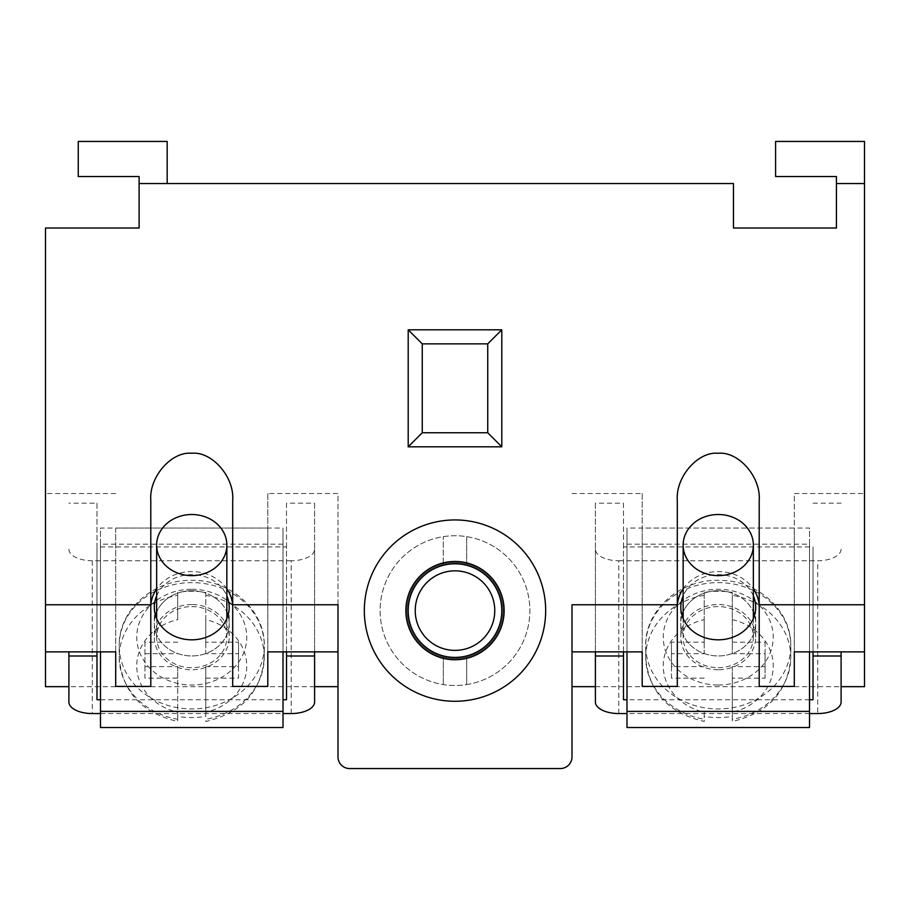 <?xml version="1.0" encoding="UTF-8"?>
<svg xmlns="http://www.w3.org/2000/svg" width="910" height="910" viewBox="0 0 910 910"><rect width="100%" height="100%" fill="white"/><g stroke="black" fill="none" stroke-linecap="round" stroke-linejoin="round"><path stroke-width="0.68" stroke-dasharray="4.55 3.41" d="M753.355 595.879A37.435 32.601 0 0 0 718.252 574.631A37.435 32.601 0 0 0 683.148 595.879M718.252 590.738A37.435 32.601 0 0 0 683.148 611.998A37.435 32.601 180 0 1 718.252 590.738A37.435 32.601 180 0 1 753.355 611.998A37.435 32.601 0 0 0 718.252 590.738M681.977 615.285A37.435 32.601 0 0 0 680.805 623.339A37.435 32.601 0 0 0 718.252 655.939A37.435 32.601 0 0 0 755.687 623.339A37.435 32.601 0 0 0 754.527 615.285A37.435 32.601 180 0 1 755.687 623.339A37.435 32.601 180 0 1 718.252 655.939A37.435 32.601 180 0 1 680.805 623.339A37.435 32.601 180 0 1 681.977 615.285M626.99 651.879L626.99 528.039L809.513 528.039L809.513 651.879M626.99 727.522L626.99 528.039M626.99 544.157L809.513 544.157L809.513 528.039M809.513 544.157L809.513 727.522M718.252 669.749A37.435 32.601 180 0 1 680.805 637.148A37.435 32.601 180 0 1 718.252 604.547A37.435 32.601 180 0 1 755.687 637.148A37.435 32.601 180 0 1 718.252 669.749M623.475 699.744L623.475 546.933L813.017 546.933L813.017 699.744M809.513 699.744L626.99 699.744M618.8 713.554L618.8 560.742A23.398 11.511 0 0 1 595.402 549.231L595.402 503.196L623.475 503.196L623.475 546.933M595.402 549.231L595.402 702.042M595.402 651.879L595.402 503.196M841.102 702.042L841.102 651.879M841.102 549.231A23.398 11.511 0 0 1 817.703 560.742L817.703 713.554M618.8 560.742L817.703 560.742M813.017 651.879L813.017 546.933M813.017 503.196L841.102 503.196M809.513 713.554L626.99 713.554M623.475 503.196L623.475 651.879M718.252 667.712A35.103 30.565 0 0 0 753.355 637.148A35.103 30.565 0 0 0 718.252 606.583A35.103 30.565 0 0 0 683.148 637.148A35.103 30.565 0 0 0 718.252 667.712M732.288 642.187L765.048 642.187L765.048 666.632L732.288 666.632L732.288 716.375A72.538 63.154 180 0 1 718.252 717.569A72.538 63.154 180 0 1 704.215 716.375L704.215 712.212A54.987 47.877 180 0 1 663.265 665.915A54.987 47.877 180 0 1 704.215 619.63L704.215 592.444A72.538 63.154 180 0 1 718.252 591.25A72.538 63.154 180 0 1 732.288 592.444L732.288 653.698L765.048 653.698L765.048 678.143L732.288 678.143L732.288 719.253A72.538 63.154 0 0 0 790.79 657.293A72.538 63.154 0 0 0 732.288 595.322L732.288 592.444M732.288 716.375L732.288 721.471C768.484 712.894 787.98 691.498 790.79 657.293L790.79 645.782A72.538 63.154 180 0 1 718.252 708.935A72.538 63.154 180 0 1 645.713 645.782A72.538 63.154 180 0 1 718.252 582.616A72.538 63.154 180 0 1 790.79 645.782C791.689 610.246 756.574 579.408 718.252 580.352C679.929 579.408 644.815 610.246 645.713 645.782L645.713 657.293A72.538 63.154 0 0 0 704.215 719.253L704.215 716.375M704.215 678.143L671.455 678.143L671.455 653.698L704.215 653.698L704.215 619.63M704.215 712.212L704.215 721.471C668.02 712.894 648.523 691.498 645.713 657.293A72.538 63.154 0 0 1 704.215 595.322M732.288 595.322L732.288 653.698M704.215 666.632L671.455 666.632L671.455 678.143M704.215 592.444L704.215 642.187L671.455 642.187L671.455 666.632M732.288 666.632L732.288 678.143M704.215 642.187L704.215 653.698M765.048 666.632L765.048 678.143M765.048 642.187L765.048 653.698M671.455 642.187L671.455 653.698M191.748 604.547A37.435 32.601 0 0 0 154.313 637.148A37.435 32.601 0 0 0 191.748 669.749A37.435 32.601 0 0 0 229.195 637.148A37.435 32.601 0 0 0 191.748 604.547M191.748 590.738A37.435 32.601 0 0 0 156.645 611.998A37.435 32.601 180 0 1 191.748 590.738A37.435 32.601 180 0 1 226.852 611.998A37.435 32.601 0 0 0 191.748 590.738M155.474 615.285A37.435 32.601 0 0 0 154.313 623.339A37.435 32.601 0 0 0 191.748 655.939A37.435 32.601 0 0 0 229.195 623.339A37.435 32.601 0 0 0 228.023 615.285A37.435 32.601 180 0 1 229.195 623.339A37.435 32.601 180 0 1 191.748 655.939A37.435 32.601 180 0 1 154.313 623.339A37.435 32.601 180 0 1 155.474 615.285M286.525 699.744L286.525 546.933L96.983 546.933L96.983 699.744M100.487 699.744L283.01 699.744M291.2 713.554L291.2 560.742A23.398 11.511 180 0 0 314.598 549.231L314.598 503.196L286.525 503.196L286.525 546.933M314.598 651.879L314.598 503.196M314.598 549.231L314.598 702.042M68.898 702.042L68.898 651.879M96.983 651.879L96.983 503.196L68.898 503.196M96.983 503.196L96.983 546.933M291.2 560.742L92.297 560.742L92.297 713.554M68.898 549.231A23.398 11.511 180 0 0 92.297 560.742M100.487 713.554L283.01 713.554M286.525 503.196L286.525 651.879M191.748 606.583A35.103 30.565 180 0 1 226.852 637.148A35.103 30.565 180 0 1 191.748 667.712A35.103 30.565 180 0 1 156.645 637.148A35.103 30.565 180 0 1 191.748 606.583M205.785 592.444L205.785 642.187L238.545 642.187L238.545 666.632L205.785 666.632L205.785 712.212A54.987 47.877 0 0 0 246.735 665.915A54.987 47.877 0 0 0 205.785 619.63L205.785 592.444A72.538 63.154 0 0 0 191.748 591.25A72.538 63.154 0 0 0 177.712 592.444L177.712 619.63A54.987 47.877 0 0 0 136.762 665.915A54.987 47.877 0 0 0 177.712 712.212L177.712 719.253A72.538 63.154 180 0 1 119.21 657.293A72.538 63.154 180 0 1 177.712 595.322L177.712 592.444M177.712 642.187L144.952 642.187L144.952 666.632L177.712 666.632L177.712 716.375A72.538 63.154 0 0 0 191.748 717.569A72.538 63.154 0 0 0 205.785 716.375L205.785 712.212M177.712 716.375L177.712 721.471C141.516 712.894 122.02 691.498 119.21 657.293L119.21 645.782A72.538 63.154 0 0 0 191.748 708.935A72.538 63.154 0 0 0 264.287 645.782A72.538 63.154 0 0 0 191.748 582.616A72.538 63.154 0 0 0 119.21 645.782C118.311 610.246 153.426 579.408 191.748 580.352C230.071 579.408 265.185 610.246 264.287 645.782L264.287 657.293A72.538 63.154 180 0 1 205.785 719.253L205.785 721.471C241.98 712.894 261.477 691.498 264.287 657.293A72.538 63.154 180 0 0 205.785 595.322M205.785 678.143L238.545 678.143L238.545 653.698L205.785 653.698L205.785 619.63M144.952 642.187L144.952 678.143L177.712 678.143L177.712 712.212M144.952 653.698L177.712 653.698M177.712 595.322L177.712 619.63M205.785 666.632L205.785 716.375M177.712 666.632L177.712 678.143M205.785 642.187L205.785 653.698M144.952 666.632L144.952 678.143M238.545 642.187L238.545 653.698M238.545 666.632L238.545 678.143M156.645 595.879A37.435 32.601 180 0 1 191.748 574.631A37.435 32.601 180 0 1 226.852 595.879M283.01 651.879L283.01 528.039L100.487 528.039L100.487 651.879M283.01 727.522L283.01 528.039M283.01 544.157L100.487 544.157L100.487 528.039M100.487 544.157L100.487 727.522M443.295 564.086A47.968 47.968 0 0 1 502.968 610.61A47.968 47.968 0 0 1 466.705 657.134L466.705 684.57A74.882 74.882 0 0 1 380.118 610.61A74.882 74.882 0 0 1 455 535.728A74.882 74.882 0 0 1 529.882 610.61A74.882 74.882 0 0 1 443.295 684.57A74.882 74.882 0 0 1 443.295 536.65A74.882 74.882 0 0 1 529.882 610.61A74.882 74.882 0 0 1 466.705 684.57L466.705 657.134A47.968 47.968 0 0 1 407.032 610.61A47.968 47.968 0 0 1 443.295 564.086L443.295 536.65L443.295 564.086M455 658.578A47.968 47.968 0 0 1 407.032 610.61A47.968 47.968 0 0 1 455 562.642A47.968 47.968 0 0 1 502.968 610.61A47.968 47.968 0 0 1 455 658.578M455 657.407A46.797 46.797 0 0 0 501.797 610.61A46.797 46.797 0 0 0 455 563.813A46.797 46.797 0 0 0 408.203 610.61A46.797 46.797 0 0 0 455 657.407M466.705 536.65L466.705 564.086L466.705 536.65M443.295 684.57L443.295 657.134L443.295 684.57M455 659.75A49.14 49.14 0 0 1 405.86 610.61A49.14 49.14 0 0 1 455 561.47A49.14 49.14 0 0 1 504.14 610.61A49.14 49.14 0 0 1 455 659.75M455 519.94A90.67 90.67 0 0 0 364.33 610.61A90.67 90.67 0 0 0 455 701.28A90.67 90.67 0 0 0 545.67 610.61A90.67 90.67 0 0 0 455 519.94A90.67 90.67 0 0 0 364.33 610.61A90.67 90.67 0 0 0 455 701.28A90.67 90.67 0 0 0 545.67 610.61A90.67 90.67 0 0 0 455 519.94A90.67 90.67 0 0 0 364.33 610.61A90.67 90.67 0 0 0 455 701.28A90.67 90.67 0 0 0 545.67 610.61A90.67 90.67 0 0 0 455 519.94M232.698 500.307L232.698 686.413M226.852 588.861A40.95 35.649 0 0 0 191.748 571.571A40.95 35.649 0 0 0 156.645 588.861M759.202 500.307L759.202 686.413M683.148 588.861A40.95 35.649 180 0 1 718.252 571.571A40.95 35.649 180 0 1 753.355 588.861M864.5 183.558L836.415 183.558L864.5 183.558L864.5 141.437L775.582 141.437L775.582 176.54L836.415 176.54L836.415 183.558L864.5 183.558L864.5 686.663M836.415 183.558L836.415 228.023L733.46 228.023L733.46 183.558L139.105 183.558L167.178 183.558L167.178 141.437L78.26 141.437L78.26 176.54L139.105 176.54L139.105 183.558L167.178 183.558M408.203 446.81L501.797 446.81L501.797 329.807L408.203 329.807L408.203 446.81M337.997 604.763L337.997 493.516L267.802 493.516L267.802 528.039L115.695 528.039L115.695 686.413M267.802 528.039L267.802 686.413M150.798 500.307L150.798 686.413M139.105 183.558L139.105 228.023L45.5 228.023L45.5 686.663M45.5 651.879L45.5 493.516L45.5 651.879M337.997 686.663L337.997 756.858A11.705 11.705 0 0 0 349.702 768.563L560.298 768.563A11.705 11.705 0 0 0 572.003 756.858L572.003 686.663M595.402 686.663L841.102 686.663M314.598 686.663L68.898 686.663M572.003 651.879L572.003 604.763M864.5 493.516L864.5 651.879L864.5 493.516L794.305 493.516L794.305 528.039L642.198 528.039L642.198 686.413M794.305 686.413L794.305 528.039M677.302 686.413L677.302 500.307M572.003 493.516L642.198 493.516L642.198 528.039M642.198 493.516L642.198 651.879M794.305 651.879L794.305 493.516M115.695 651.879L115.695 528.039M115.695 493.516L45.5 493.516M337.997 651.879L337.997 493.516M267.802 493.516L267.802 651.879M718.252 685.025A54.987 47.877 0 0 0 773.238 637.148A54.987 47.877 0 0 0 718.252 589.27A54.987 47.877 0 0 0 663.265 637.148A54.987 47.877 0 0 0 718.252 685.025M732.288 619.63A54.987 47.877 180 0 1 773.238 665.915A54.987 47.877 180 0 1 732.288 712.212M191.748 589.27A54.987 47.877 180 0 1 246.735 637.148A54.987 47.877 180 0 1 191.748 685.025A54.987 47.877 180 0 1 136.762 637.148A54.987 47.877 180 0 1 191.748 589.27M680.805 637.148L680.805 607.22M755.687 637.148L755.687 607.22M753.355 618.572L753.355 637.148M683.148 618.572L683.148 637.148M154.313 607.22L154.313 637.148M229.195 607.22L229.195 637.148M226.852 618.572L226.852 637.148M156.645 618.572L156.645 637.148"/><path stroke-width="1.36" d="M683.148 595.879A37.435 32.601 0 0 0 680.805 607.22A37.435 32.601 0 0 0 718.252 639.821A37.435 32.601 0 0 0 755.687 607.22A37.435 32.601 0 0 0 753.355 595.879M683.148 611.998A37.435 32.601 0 0 0 681.977 615.285A37.435 32.601 180 0 1 683.148 611.998M809.513 651.879L809.513 727.522L626.99 727.522L626.99 651.879M809.513 711.404L626.99 711.404M754.527 615.285A37.435 32.601 0 0 0 753.355 611.998A37.435 32.601 180 0 1 754.527 615.285M809.513 713.554L817.703 713.554A23.398 11.511 180 0 0 841.102 702.042L841.102 656.008L813.017 656.008L813.017 699.744L809.513 699.744M626.99 699.744L623.475 699.744L623.475 656.008L595.402 656.008L595.402 651.879M626.99 713.554L618.8 713.554A23.398 11.511 180 0 1 595.402 702.042L595.402 656.008M841.102 651.879L841.102 656.008M623.475 651.879L623.475 656.008M813.017 656.008L813.017 651.879M718.252 575.632A35.103 30.565 0 0 0 753.355 545.079A35.103 30.565 0 0 0 718.252 514.514A35.103 30.565 0 0 0 683.148 545.079A35.103 30.565 0 0 0 718.252 575.632M156.645 611.998A37.435 32.601 0 0 0 155.474 615.285A37.435 32.601 180 0 1 156.645 611.998M228.023 615.285A37.435 32.601 0 0 0 226.852 611.998A37.435 32.601 180 0 1 228.023 615.285M100.487 713.554L92.297 713.554A23.398 11.511 0 0 1 68.898 702.042L68.898 656.008L96.983 656.008L96.983 699.744L100.487 699.744M283.01 699.744L286.525 699.744L286.525 656.008L314.598 656.008L314.598 651.879M283.01 713.554L291.2 713.554A23.398 11.511 0 0 0 314.598 702.042L314.598 656.008M68.898 651.879L68.898 656.008M286.525 651.879L286.525 656.008M96.983 656.008L96.983 651.879M191.748 514.514A35.103 30.565 180 0 1 226.852 545.079A35.103 30.565 180 0 1 191.748 575.632A35.103 30.565 180 0 1 156.645 545.079A35.103 30.565 180 0 1 191.748 514.514M226.852 595.879A37.435 32.601 180 0 1 229.195 607.22A37.435 32.601 180 0 1 191.748 639.821A37.435 32.601 180 0 1 154.313 607.22A37.435 32.601 180 0 1 156.645 595.879M100.487 651.879L100.487 727.522L283.01 727.522L283.01 651.879M100.487 711.404L283.01 711.404M455 650.377A39.767 39.767 0 0 0 494.767 610.61A39.767 39.767 0 0 0 455 570.843A39.767 39.767 0 0 0 415.233 610.61A39.767 39.767 0 0 0 455 650.377M455 563.813A46.797 46.797 0 0 1 501.797 610.61A46.797 46.797 0 0 1 455 657.407A46.797 46.797 0 0 1 408.203 610.61A46.797 46.797 0 0 1 455 563.813M455 561.47A49.14 49.14 0 0 0 405.86 610.61A49.14 49.14 0 0 0 455 659.75A49.14 49.14 0 0 0 504.14 610.61A49.14 49.14 0 0 0 455 561.47M455 519.94A90.67 90.67 0 0 0 364.33 610.61A90.67 90.67 0 0 0 455 701.28A90.67 90.67 0 0 0 545.67 610.61A90.67 90.67 0 0 0 455 519.94M232.698 607.22A40.95 35.649 0 0 0 226.852 588.861M68.898 686.663L45.5 686.663L45.5 651.879L115.695 651.879L115.695 686.413L150.798 686.413L150.798 500.307C148.967 477.033 171.489 451.178 191.748 453.271C212.007 451.178 234.53 477.033 232.698 500.307L232.698 686.413L267.802 686.413L267.802 651.879L337.997 651.879L337.997 686.663L314.598 686.663M753.355 588.861A40.95 35.649 180 0 1 759.202 607.22M841.102 686.663L864.5 686.663L864.5 604.763L759.202 604.763L759.202 500.307C761.033 477.033 738.51 451.178 718.252 453.271C697.993 451.178 675.47 477.033 677.302 500.307L677.302 686.413L642.198 686.413L642.198 651.879L572.003 651.879L572.003 686.663L595.402 686.663M864.5 183.558L836.415 183.558L836.415 176.54L775.582 176.54L775.582 141.437L864.5 141.437L864.5 604.763M836.415 183.558L836.415 228.023L733.46 228.023L733.46 183.558L139.105 183.558L139.105 228.023L45.5 228.023L45.5 604.763L150.798 604.763M677.302 604.763L572.003 604.763L572.003 756.858A11.705 11.705 0 0 1 560.298 768.563L349.702 768.563A11.705 11.705 0 0 1 337.997 756.858L337.997 604.763L232.698 604.763M156.645 588.861A40.95 35.649 0 0 0 150.798 607.22M45.5 651.879L45.5 604.763M759.202 604.763L759.202 686.413L794.305 686.413L794.305 651.879L864.5 651.879M677.302 607.22A40.95 35.649 180 0 1 683.148 588.861M408.203 446.81L408.203 329.807L501.797 329.807L501.797 446.81L408.203 446.81L422.263 432.75L487.737 432.75L487.737 343.866L422.263 343.866L422.263 432.75M487.737 432.75L501.797 446.81M487.737 343.866L501.797 329.807M408.203 329.807L422.263 343.866M167.178 183.558L167.178 141.437L78.26 141.437L78.26 176.54L139.105 176.54L139.105 183.558M753.355 545.079L753.355 618.572M683.148 545.079L683.148 618.572M226.852 545.079L226.852 618.572M156.645 545.079L156.645 618.572"/></g></svg>
